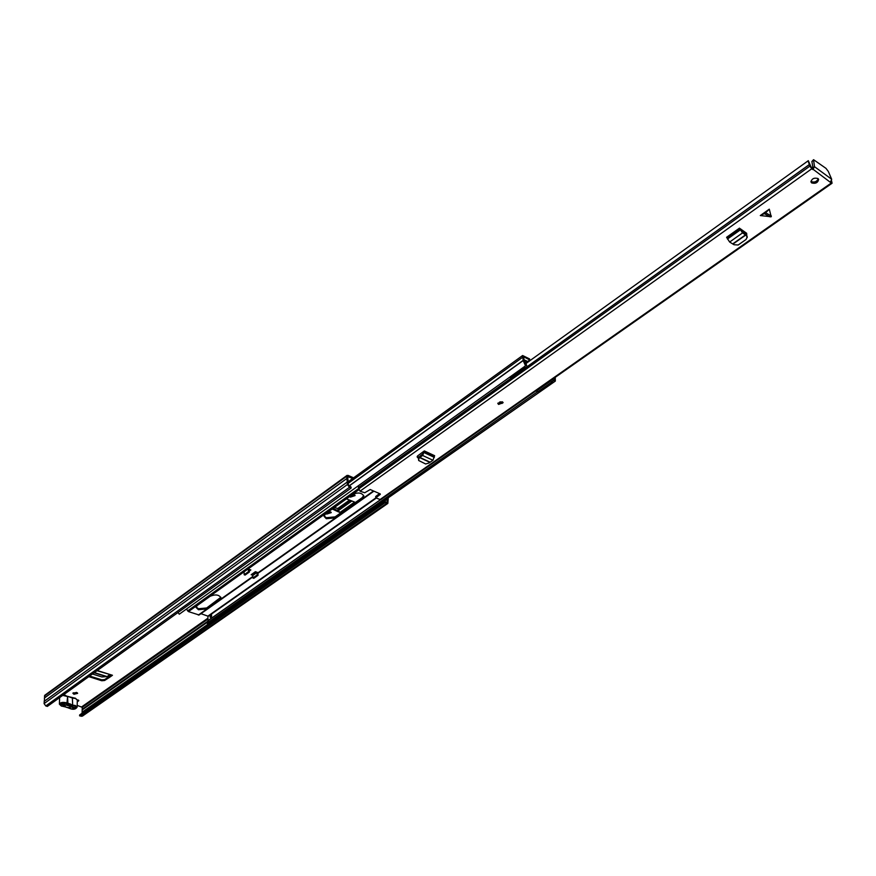 <?xml version="1.0" encoding="UTF-8"?>
<svg xmlns="http://www.w3.org/2000/svg" width="876" height="876" viewBox="0 0 876 876"><rect width="100%" height="100%" fill="white"/><g stroke="black" fill="none" stroke-linecap="round" stroke-linejoin="round"><path stroke-width="1.31" d="M76.551 692.423L72.905 693.321L73.978 694.263L77.636 693.354L76.551 692.423M73.135 692.861L77.427 692.894M111.296 675.188L109.599 676.392L109.588 677.323L104.594 680.499L101.715 680.74L101.736 679.809L89.615 676.042M101.736 679.809L104.616 679.568L104.594 680.499M109.599 676.392L104.616 679.568M347.071 475.383L44.818 695.248L44.096 703.592L45.782 705.936L47.381 706.406L351.123 488.052L349.447 487.33L347.422 484.505L346.754 476.259L348.024 475.372L353.597 477.814M77.296 700.942L78.468 700.11M350.323 496.09L354.9 495.093M326.573 513.062L331.051 512.131M337.249 510.39L337.326 511.387L339.943 512.493L338.563 510.949L333.066 508.419M101.715 680.74L88.794 676.633M109.588 677.323L112.457 675.276L97.028 670.709M346.436 498.871L354.594 502.079L339.943 512.493M337.326 511.387L332.256 509M325.741 513.664L326.704 514.092L331.238 512.613L329.245 511.157M349.502 496.681L350.466 497.119L355.087 495.575L353.159 494.119M77.274 701.862L78.807 700.57L77.307 699.836M77.176 705.377L82.245 707.337L82.092 713.217M351.123 488.052L351.046 487.034L348.363 484.91L347.695 476.675L352.765 478.416M388.265 497.918L387.827 503.415L82.355 716.163L79.617 715.856L79.639 714.936L384.925 501.707L385.024 502.725L79.617 715.856M387.827 503.415L385.024 502.725M387.334 498.564L387.137 502.408L384.925 501.707M74.088 707.392L61.988 703.877M66.51 704.786L71.153 706.165M338.563 510.949L337.709 508.507L334.369 507.489M109.664 674.673L107.124 676.59L94.389 672.604M107.124 676.59L101.912 676.951L92.451 674.005M69.664 708.038L71.098 708.87C75.916 709.012 77.208 708.104 74.964 706.144L65.415 703.308C60.258 703.078 58.966 703.997 61.561 706.056L69.215 707.819M70.069 706.417L74.449 708.356L75.303 707.753L71.438 706.614L71.317 705.454L70.091 704.808L65.941 704.983L62.043 703.833L61.2 704.435L65.087 705.585L65.645 705.103M70.584 707.217C66.959 707.95 65.12 707.414 65.087 705.585M72.719 705.881L72.358 697.986L72.686 705.18L75.259 705.476L77.132 707.074L77.329 700.066L75.467 698.468L72.894 698.172L75.336 698.172L77.329 700.066M74.449 708.356L74.471 707.512M71.438 706.614L70.321 704.884M75.194 698.205L67.846 696.475M67.583 696.464L67.945 704.468M765.066 213.306L769.292 209.167L771.208 216.777L760.302 215.551L765.066 213.306M502.342 401.788L497.853 403.507L498.619 404.427L503.109 402.708L502.342 401.788M817.943 178.507C814.034 177.543 811.723 178.715 811.001 182.022L811.68 182.931C815.589 183.894 817.899 182.723 818.611 179.405L817.943 178.507M818.261 178.792C816.837 181.715 814.505 182.657 811.264 181.617L810.935 181.31M417.294 456.297L418.148 457.962M417.951 457.874L417.129 456.944L417.721 455.838L422.955 451.939L422.637 454.195L421.487 454.874L421.63 456.122L422.681 455.498L424.367 450.932L422.955 451.939M746.812 235.173L746.538 233.191L739.443 228.165L742.53 232.917L743.615 233.553L743.253 232.228L746.648 234.976L747.173 237.188M769.292 209.167L760.302 215.551M380.217 493.9L370.22 489.542L364.712 492.761L360.014 491.173L811.778 168.761L812.906 169.594L814.483 166.67L812.797 168.05L813.213 169.375L831.28 183.007L832.069 183.237L831.532 180.686M380.283 494.382L375.782 497.864L380.666 499.725L832.069 183.237M417.808 456.637L418.739 457.064M746.067 234.341L746.702 233.323M526.005 363.485L808.318 160.68L526.005 363.474L808.318 160.68L811.012 166.933L812.797 168.05M375.859 496.867L375.924 497.623M379.56 493.615L375.815 496.396M358.525 485.622L358.372 487.636L511.08 378.257M360.014 491.173L358.372 487.636M812.49 168.269L812.906 169.594M811.778 168.761L809.895 166.122L808.055 160.888M831.685 179.273L814.483 166.67L813.552 159.684L825.948 168.334L828.302 171.422L831.685 179.273L830.481 181.989M813.399 160.45L811.888 161.534L812.972 167.743M811.888 161.534L813.552 159.684M747.261 236.728L746.078 239.455L738.194 244.995L734 244.732L729.642 242.028L726.587 237.297L739.443 228.165M740.954 229.173L743.253 232.228M747.184 237.637L746.571 235.874L743.615 233.553M421.63 456.122L418.925 458.378L418.662 460.491L425.648 463.984L428.944 462.988L432.963 460.25L434.627 455.706L424.367 450.932M418.662 460.491L418.41 457.524L421.487 454.874M326.31 518.734L335.212 517.847L362.259 498.696L363.814 496.046C361.777 492.619 358.01 492.104 352.535 494.513L325.522 513.818L324.054 516.293L326.31 518.734M324.087 515.778L326.244 517.727L335.147 516.851L362.171 497.678L363.715 495.542M197.199 605.546L196.049 607.386L198.458 609.729L206.714 608.919L219.756 599.677L220.949 597.771C219 594.64 215.419 594.136 210.207 596.238L197.199 605.546M186.424 609.072L188.45 611.59L199.093 614.996L252.825 576.934L199.093 614.996M258.113 572.696L255.431 571.678L251.171 574.7L252.781 575.302L256.745 572.17M249.321 571.043L250.854 569.947L248.149 568.918L243.9 571.962L248.149 568.918M196.114 606.893L198.436 608.765L206.703 607.955L220.861 597.29M252.058 574.065L253.372 574.568M249.277 570.057L249.934 569.597M200.943 613.682L207.886 616.124L375.793 497.929M527.768 361.459L529.805 359.992L523.41 356.631L525.512 365.84L523.191 360.562L522.622 355.525L529.63 358.941L529.805 359.992M555.329 381.093L207.568 624.062L555.329 381.093L555.253 377.315M525.512 365.84L179.262 614.207L177.981 612.521M208.05 622.42L207.886 616.124M207.568 624.062L207.141 623.055L537.317 391.89M554.672 381.301L554.103 380.14L554.694 377.709M551.781 381.761L554.103 380.14M210.251 617.372L211.565 616.452L211.521 614.569L210.207 615.489L210.251 617.372M210.207 615.489L211.434 615.806M257.04 572.28L257.139 574.985L258.048 575.324L257.938 572.816M258.048 575.324L253.788 578.335L252.868 577.996L252.781 575.302M252.868 577.996L257.139 574.985M248.335 569.192L248.434 571.7L249.353 572.05L249.233 569.334M249.353 572.05L245.094 575.083L244.174 574.733L244.086 572.225M248.434 571.7L244.174 574.733M512.055 378.213L509.92 377.03M536.32 391.101L550.785 380.972L552.482 381.64L538.028 391.758L536.079 390.762M524.604 360.047L528.359 361.777M524.133 362.073L524.395 360.978M526.98 366.869L526.312 368.008L524.374 366.661M527.44 362.434L525.545 361.799L526.98 366.792M552.756 379.067L552.931 380.961M112.457 675.276L97.291 670.523M81.84 706.768L207.426 618.522M78.544 700.953L78.566 700.187M386.513 502.397L387.345 501.817M82.267 712.1L387.192 498.915M82.114 712.571L387.104 499.43M82.322 709.823L208.291 621.577M82.202 709.264L208.236 620.92M82.245 707.337L207.59 619.321M44.096 703.592L347.422 484.505M45.782 705.936L349.447 487.33M44.183 701.391L347.225 482.085M44.172 701.337L347.203 482.03M44.304 698.095L346.918 478.46M44.315 698.052L346.929 478.405M44.391 696.091L346.754 476.259M81.161 716.316L386.644 503.426M326.628 513.095L326.704 514.092M350.389 496.112L350.466 497.119M338.465 510.533L351.933 500.952M337.709 508.507L349.568 500.054M338.267 509.186L350.553 500.426M89.418 676.184L89.396 676.918M106.784 676.754L94.126 672.801M71.635 705.563L72.15 705.027L70.496 704.063L65.722 702.64C62.305 702.037 60.192 702.552 59.393 704.173L61.419 706.1L64.441 706.406M64.901 706.636L70.956 708.914C73.869 709.713 75.927 709.1 77.132 707.074M66.861 704.151L67.594 696.584L62.743 695.358M67.518 696.332L72.358 697.986L68.186 696.453M65.678 695.358L63.083 695.117M67.189 696.19L67.89 696.727M765.668 212.791L771.362 216.011M379.768 499.736L831.28 183.007M358.394 487.56L511.026 378.224M525.49 367.865L809.402 164.502M525.545 367.898L809.413 164.579M358.492 489.06L809.895 166.122M770.113 216.898L764.409 213.678M727.189 238.152L740.056 229.019M727.43 239.038L740.297 229.917M729.642 242.028L742.53 232.917M732.916 243.758L745.575 234.834M733.157 243.933L745.804 235.031M746.571 235.874L746.648 234.976M423.984 451.764L434.255 456.527M424.083 452.607L434.354 457.371M422.681 455.498L432.963 460.25M419.703 457.371L429.798 462.024M419.516 457.557L429.59 462.2M418.41 457.524L418.925 458.378M501.62 402.007L499.057 402.577L501.685 402.172M499.659 402.029L500.941 401.843M497.864 403.168L498.674 403.956L502.999 402.38L502.058 403.442M498.51 403.694L497.864 403.135M335.147 516.851L335.212 517.847M198.337 615.062L252.814 576.463M257.938 572.827L373.472 490.965M188.45 611.59L358.722 489.859M206.703 607.955L206.714 608.919M257.96 573.287L373.921 491.151L257.96 573.298M187.617 610.911L358.459 488.644M348.232 483.322L522.808 357.167M349.031 486.092L523.191 360.562M348.922 486.005L523.322 360.288M208.159 620.591L380.37 499.835M208.127 620.526L380.228 499.846M208.039 616.485L376.165 498.17M219.734 598.713L219.756 599.677M252.77 575.499L257.029 572.477M362.171 497.678L362.259 498.696M552.132 381.794L537.667 391.911M510.511 377.775L524.965 367.416M526.312 368.008L511.847 378.366M59.393 704.173L59.623 697.603M63.181 695.04L67.518 696.343M375.782 497.864L375.673 496.648M347.98 481.877L522.622 355.525M511.945 378.301L526.41 367.953"/></g></svg>

